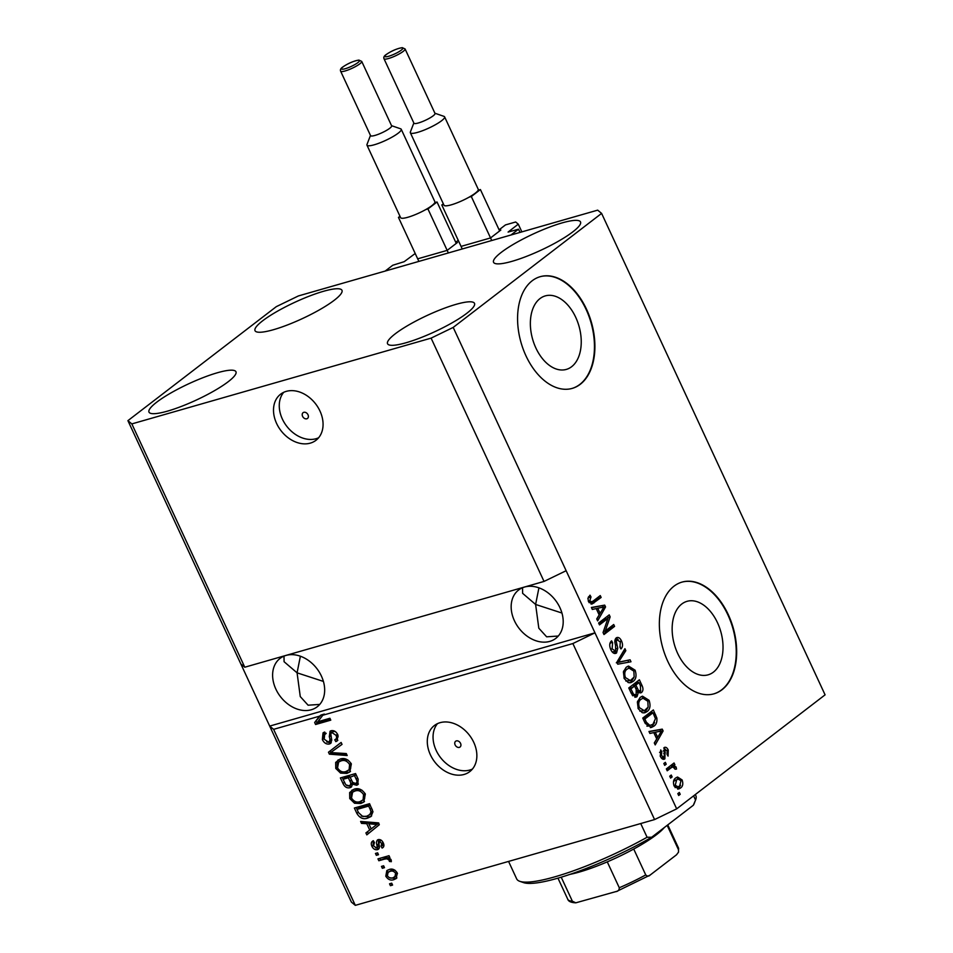 <?xml version="1.0" encoding="UTF-8"?>
<svg xmlns="http://www.w3.org/2000/svg" width="953" height="953" viewBox="0 0 953 953"><rect width="100%" height="100%" fill="white"/><g stroke="black" fill="none" stroke-linecap="round" stroke-linejoin="round"><path stroke-width="1.43" d="M499.098 229.804L505.459 224.92L515.656 221.989L518.277 224.158L508.092 232.079L518.515 229.196L520.004 232.413M518.515 229.196L510.939 235.01L385.167 271.069L392.743 265.256L404.191 261.682L415.21 253.498M518.277 224.158L521.863 231.889M491.152 237.476L500.837 230.03L499.277 230.197M461.919 246.148L489.675 238.19M455.725 242.241L458.226 240.323M447.779 249.912L457.476 242.467L455.903 242.622M418.546 258.585L446.302 250.627M308.01 414.769A3.633 2.74 -127.5 0 0 303.09 412.673A3.633 2.74 -127.5 0 0 302.589 416.33A3.633 2.74 -127.5 0 0 307.521 418.427A3.633 2.74 -127.5 0 0 308.01 414.769M319.97 411.041A29.055 21.895 -127.5 0 0 280.587 394.208A29.055 21.895 -127.5 0 0 276.608 423.466A29.055 21.895 -127.5 0 0 315.991 440.286A29.055 21.895 -127.5 0 0 319.97 411.041M283.708 392.326A29.055 21.895 -127.5 0 0 282.362 419.046A29.055 21.895 -127.5 0 0 318.624 437.761M460.549 743.364A3.633 2.74 -127.5 0 0 455.617 741.267A3.633 2.74 -127.5 0 0 455.129 744.924A3.633 2.74 -127.5 0 0 460.049 747.021A3.633 2.74 -127.5 0 0 460.549 743.364M473.76 742.351A29.055 21.895 -127.5 0 0 434.377 725.531A29.055 21.895 -127.5 0 0 430.399 754.788A29.055 21.895 -127.5 0 0 469.781 771.608A29.055 21.895 -127.5 0 0 473.76 742.351M437.498 723.637A29.055 21.895 -127.5 0 0 436.152 750.368A29.055 21.895 -127.5 0 0 472.414 769.071M539.994 298.587A38.227 24.087 74 0 0 534.097 343.711A38.227 24.087 74 0 0 566.344 369.407A38.227 24.087 74 0 0 571.621 366.714A38.227 24.087 74 0 0 577.506 321.59A38.227 24.087 74 0 0 545.271 295.895A38.227 24.087 74 0 0 539.994 298.587M681.764 604.023A38.227 24.087 74 0 0 675.88 649.136A38.227 24.087 74 0 0 708.115 674.831A38.227 24.087 74 0 0 713.392 672.151A38.227 24.087 74 0 0 719.289 627.026A38.227 24.087 74 0 0 687.042 601.331A38.227 24.087 74 0 0 681.764 604.023M673.985 586.19A58.097 36.607 74 0 0 665.027 654.759A58.097 36.607 74 0 0 714.023 693.808A58.097 36.607 74 0 0 722.04 689.722A58.097 36.607 74 0 0 730.999 621.153A58.097 36.607 74 0 0 682.003 582.104A58.097 36.607 74 0 0 673.985 586.19M713.809 693.867A58.097 36.607 74 0 0 721.612 689.853A58.097 36.607 74 0 0 730.629 621.451A58.097 36.607 74 0 0 681.788 582.164M532.203 280.754A58.097 36.607 74 0 0 523.257 349.334A58.097 36.607 74 0 0 572.253 388.383A58.097 36.607 74 0 0 580.27 384.297A58.097 36.607 74 0 0 589.228 315.729A58.097 36.607 74 0 0 540.232 276.68A58.097 36.607 74 0 0 532.203 280.754M572.026 388.443A58.097 36.607 74 0 0 579.829 384.416A58.097 36.607 74 0 0 588.847 316.015A58.097 36.607 74 0 0 540.006 276.739M559.947 607.692A30.508 22.991 -127.5 0 0 518.599 590.026A30.508 22.991 -127.5 0 0 514.417 620.737A30.508 22.991 -127.5 0 0 555.766 638.403A30.508 22.991 -127.5 0 0 559.947 607.692M522.53 587.751L522.625 593.338L535.61 604.452L538.933 587.834M321.411 676.07A30.508 22.991 -127.5 0 0 280.063 658.404A30.508 22.991 -127.5 0 0 275.87 689.126A30.508 22.991 -127.5 0 0 317.23 706.781A30.508 22.991 -127.5 0 0 321.411 676.07M283.994 656.129L284.077 661.716L297.074 672.83L300.386 656.224M466.803 313.299A47.936 8.982 155.1 0 1 419.749 338.101A47.936 8.982 155.1 0 1 387.549 343.735A47.936 8.982 155.1 0 1 395.245 333.812A47.936 8.982 155.1 0 1 442.311 309.01A47.936 8.982 155.1 0 1 474.511 303.376A47.936 8.982 155.1 0 1 466.803 313.299M228.267 381.676A47.936 8.982 155.1 0 1 181.201 406.478A47.936 8.982 155.1 0 1 149.002 412.125A47.936 8.982 155.1 0 1 156.709 402.19A47.936 8.982 155.1 0 1 203.763 377.388A47.936 8.982 155.1 0 1 235.963 371.753A47.936 8.982 155.1 0 1 228.267 381.676M334.277 300.243A47.936 8.982 155.1 0 1 287.21 325.044A47.936 8.982 155.1 0 1 255.023 330.679A47.936 8.982 155.1 0 1 262.718 320.756A47.936 8.982 155.1 0 1 309.773 295.954A47.936 8.982 155.1 0 1 341.972 290.32A47.936 8.982 155.1 0 1 334.277 300.243M572.813 231.865A47.936 8.982 155.1 0 1 525.758 256.667A47.936 8.982 155.1 0 1 493.559 262.301A47.936 8.982 155.1 0 1 501.254 252.378A47.936 8.982 155.1 0 1 548.32 227.576A47.936 8.982 155.1 0 1 580.52 221.942A47.936 8.982 155.1 0 1 572.813 231.865M323.412 681.419L297.074 672.83L300.266 696.583L308.093 705.196L319.743 704.422M561.96 613.041L535.61 604.452L538.814 628.206L546.641 636.818L558.279 636.032M431.101 338.124L131.836 423.906L127.916 420.654L276.322 306.64L298.42 295.93L597.686 210.148L601.605 213.401L453.199 327.415L431.101 338.124L544.032 581.425L244.778 667.219L240.847 663.967L351.395 902.098L355.314 905.35L273.618 729.343L319.517 716.179L321.03 715.012L314.657 722.493L319.517 716.179M131.836 423.906L244.778 667.219M127.916 420.654L240.847 663.967M453.199 327.415L566.142 570.716L544.032 581.425M321.03 715.012L324.318 714.071L322.805 715.238L572.872 643.549L654.58 819.568L355.314 905.35M322.805 715.238L317.802 721.743L329.905 718.264L330.774 720.146L315.598 724.506L314.657 722.493M328.511 742.125C330.012 741.065 330.274 739.278 329.285 736.776L330.06 731.249L331.179 730.701C333.979 730.212 336.183 731.559 337.779 734.763L337.207 740.922L335.837 741.637L334.765 739.802C336.588 739.087 337.005 737.598 336.04 735.335L332.025 732.595L330.751 733.631L331.763 740.171L330.608 743.423L329.428 743.995C326.414 744.484 324.056 743.006 322.364 739.564L323.043 732.857L324.675 732.035L325.747 733.858L324.687 734.453L324.211 739.218L328.511 742.125L330.703 740.636M334.765 739.802L337.195 738.134M335.408 731.654L333.538 731.427L330.751 733.631M347.19 755.526L329.369 754.168L328.463 752.227L341.126 742.447L342.032 744.388L330.643 752.584L346.284 753.561L347.19 755.526M335.766 768.44L335.67 762.424L340.03 759.088C344.438 757.575 348.214 759.207 351.347 763.996L349.799 772.001L346.868 773.395L340.566 773.109L335.766 768.44L337.279 767.284L337.183 761.256L335.67 762.424M349.751 798.566L349.656 792.539L354.004 789.215C358.423 787.702 362.2 789.334 365.333 794.111L363.772 802.116L360.853 803.51L354.54 803.236L349.751 798.566L351.264 797.399L351.169 791.371L349.656 792.539M366.774 823.69L361.509 823.404L360.603 821.45L378.46 822.88L379.318 824.726L366.822 834.864L365.916 832.91L369.716 830.027L366.774 823.69L368.287 822.522L363.022 822.248L361.509 823.404M392.588 885.063L390.42 885.694L389.539 883.812L391.707 883.181L392.588 885.063M393.97 879.607C390.801 880.798 388.074 879.667 385.798 876.212L386.811 870.625L389.169 869.517C392.302 868.386 394.995 869.529 397.234 872.936L396.234 878.535L393.97 879.607L395.495 878.44L389.574 877.773M384.5 867.659L382.332 868.278L381.462 866.396L383.63 865.777L384.5 867.659M384.559 859.106L378.841 860.75L377.96 858.867L389.003 855.699L389.884 857.581L388.121 858.081L391.111 859.749L391.338 861.691L389.432 861.441L389.038 860.106L386.978 858.796L384.559 859.106L386.072 857.938L378.841 860.75M378.496 854.71L376.328 855.329L375.458 853.447L377.626 852.828L378.496 854.71M374.41 842.547L373.516 845.907L376.364 847.86L377.162 847.146L376.947 845.192C376.006 842.5 376.411 840.629 378.186 839.605C380.378 839.259 382.07 840.355 383.273 842.881C384.404 845.406 384.023 847.134 382.117 848.075L381.045 846.252L381.724 843.393L379.282 841.428L378.996 844.572C379.902 847.181 379.401 848.885 377.507 849.659C375.125 850.112 373.242 848.968 371.873 846.228C370.765 843.548 371.253 841.713 373.338 840.725L374.41 842.547L373.85 842.893L374.374 842.488M372.516 841.237L373.338 840.725L373.123 844.418M376.364 847.86L378.675 845.978L378.293 839.581M377.376 840.01L378.186 839.605M381.045 846.252L383.606 843.679M381.212 840.212L378.639 842.285M378.555 849.159L377.507 849.659L379.02 848.504L375.661 847.908M367.727 818.079C363.379 819.687 359.757 818.127 356.851 813.385L354.373 808.037L369.55 803.689L372.98 811.753L370.943 816.554L367.727 818.079L369.24 816.912L361.282 816.042M349.977 787.702C346.963 788.393 344.629 786.987 342.985 783.497L340.388 777.922L355.576 773.562L358.173 779.185L357.768 784.712L356.672 785.248L352.55 784.14L351.395 787.023L349.977 787.702L351.502 786.535L346.821 785.617M607.943 618.414L599.497 624.894L598.627 623.012L609.229 614.864L610.158 616.877L605.25 631.005L613.708 624.513L614.578 626.395L603.976 634.543L603.046 632.53L607.943 618.414L605.774 619.033L599.139 624.12M614.709 653.508L616.543 652.984C614.387 654.187 612.469 653.067 610.802 649.648C609.17 645.729 609.432 642.798 611.576 640.845L612.588 642.62L612.124 648.862L615.638 651.125L615.543 645.062C614.447 641.893 614.661 639.523 616.186 637.938C618.175 636.771 619.95 637.783 621.523 640.964C623.024 644.478 622.833 647.147 620.939 648.957L619.938 647.182L620.32 641.977L617.032 639.832L616.234 641.262L617.77 648.243L616.543 652.984L615.674 653.436M612.267 652.031L615.638 651.125M616.186 637.938L617.067 637.474M614.888 640.44L617.508 639.582L614.888 640.452M630.993 661.763L617.747 664.205L616.841 662.264L624.93 648.695L625.835 650.637L618.485 662.18L630.088 659.81L630.993 661.763M624.215 678.536L623.393 671.913L626.181 667.291L628.504 666.052L635.091 670.185C636.818 675.522 636.116 679.31 632.971 681.538L630.838 682.658L628.301 682.622L624.215 678.536M638.188 708.651L637.378 702.027L640.154 697.405L642.489 696.166L649.076 700.312C650.804 705.637 650.101 709.425 646.956 711.665L644.812 712.773L642.286 712.737L638.188 708.651M653.794 732.595L649.886 733.453L648.981 731.487L662.264 729.128L663.121 730.963L655.211 744.901L654.294 742.947L656.724 738.932L653.794 732.595M680.204 794.325L678.691 795.493L677.821 793.611L679.334 792.443L680.204 794.325L678.393 794.85M601.605 213.401L825.084 694.844L676.678 808.859L654.58 819.568M572.872 643.549L594.97 632.84L566.142 570.716M273.618 729.343L269.687 726.091L594.97 632.84L676.678 808.859M680.549 788L678.703 788.989L674.128 786.07C672.878 782.187 673.426 779.483 675.772 777.946L677.535 777.005L682.11 779.935C683.361 783.759 682.836 786.451 680.549 788L677.666 789.12M672.127 776.921L670.602 778.077L669.733 776.195L671.246 775.039L672.127 776.921L670.304 777.434M671.222 767.713L667.219 770.786L666.35 768.904L674.057 762.984L674.927 764.866L673.7 765.807L676.106 766.986L676.511 769.071L675.081 769.214L672.949 766.843L666.862 770.012M666.218 764.211L664.706 765.378L663.836 763.496L665.349 762.329L666.218 764.211L664.408 764.735M663.288 759.315L664.872 758.862C663.181 759.886 661.656 759.041 660.322 756.325L660.715 749.928L661.727 751.703L661.477 755.598L663.812 757.123L664.312 756.158L664.134 747.617C665.694 746.759 667.076 747.593 668.267 750.106L668.065 756.098L667.052 754.323L667.195 751.024L665.158 749.38L664.872 758.862L664.11 759.267M661.263 757.933L663.812 757.123L662.978 759.243M664.134 747.617L664.813 747.271M653.794 726.198L651.399 727.461L645.229 723.422L642.751 718.074L653.353 709.937L656.867 718.074C657.213 722.052 656.188 724.756 653.794 726.198L650.351 727.639M640.023 692.914L641.619 692.45L638.462 692.14L637.021 696.631L635.961 697.179L631.362 693.534L628.777 687.959L639.38 679.811L641.977 685.433C643.382 688.483 643.263 690.818 641.619 692.45L640.857 692.843M596.233 608.586L592.325 609.443L591.42 607.478L604.702 605.119L605.56 606.954L597.638 620.891L596.733 618.938L599.163 614.923L596.233 608.586M589.085 602.653L592.992 601.164L600.271 595.577L601.14 597.46L592.075 604.011L588.501 601.617L587.941 598.21L590.002 595.16L591.003 596.947L589.788 600.747L591.575 601.974L589.478 602.57M676.404 777.505L679.001 779.018M680.776 780.316L682.11 779.935M680.561 785.248L678.381 788.619M675.069 787.607L679.596 786.177L680.99 780.733L678.036 779.077L676.654 779.816L675.248 785.272L678.238 786.916M678.036 779.077L673.521 781.377M674.486 780.447L676.654 779.816M673.95 785.641L675.248 785.272M672.246 764.377L672.758 765.485L674.927 764.866M672.758 765.485L671.531 766.426L673.7 765.807M671.531 766.426L673.938 767.606M674.414 767.463L676.106 766.986M669.054 768.332L672.949 766.843M659.571 752.322L661.727 751.703M660.167 755.979L661.477 755.598M663.764 747.986L665.277 749.296M666.933 750.487L668.267 750.106M663.228 750.928L664.801 750.476M649.076 731.713L662.264 729.128M660.095 729.76L660.739 731.142M661.168 731.523L663.121 730.963M656.2 737.777L657.677 737.36L654.389 743.137M661.585 730.903L655.319 732.261L657.677 737.36L661.585 730.903L659.25 731.582M653.829 732.69L655.319 732.261M660.322 731.344L659.19 731.594M651.542 711.319L652.305 712.963M655.414 718.491L656.867 718.074M654.604 722.565L651.626 726.817M647.837 726.198L652.936 724.304L655.45 718.669L652.996 712.773L644.871 719.003L646.372 722.243L650.006 725.567L646.849 726.079M652.996 712.773L650.816 713.392L643.275 719.193M643.382 719.432L644.871 719.003M644.883 722.66L646.372 722.243M641.381 696.619L645.205 698.358M647.575 700.741L649.076 700.312M647.599 708.139L644.788 712.284L646.956 711.665M644.788 712.284L643.775 712.939M639.82 711.152L644.323 710.724L648.135 707.126L647.837 701.277L643.013 698.215L641.012 699.299C638.677 700.931 638.153 703.731 639.427 707.686L644.323 710.724M643.013 698.215L637.593 701.205M638.844 699.919L641.012 699.299M637.962 708.103L639.427 707.686M637.557 681.204L638.319 682.848M640.761 690.544L639.713 692.843M637.116 692.521L638.462 692.14M636.354 694.558L634.853 697.251L637.021 696.631M632.637 695.773L636.139 694.749L636.211 689.507L634.603 686.029L630.886 688.888L633.602 694.344L636.139 694.749M634.603 686.029L629.29 689.067M636.175 690.806L638.403 691.318M636.699 690.651L640.571 690.699L640.44 685.731L639.01 682.646L636.842 683.265L633.924 686.231M639.01 682.646L635.842 685.076L638.343 690.175M633.674 685.707L635.842 685.076M637.843 691.628L640.571 690.699M629.397 689.317L630.886 688.888M632.006 694.797L633.602 694.344M631.136 693.045L632.625 692.628M627.396 666.492L631.22 668.232M633.59 670.614L635.091 670.185M633.614 678.024L630.803 682.157L632.971 681.538M630.803 682.157L629.79 682.825M625.835 681.038L630.338 680.597L634.162 677.011L633.864 671.15L629.028 668.101L627.038 669.185C624.703 670.817 624.167 673.604 625.442 677.571L630.338 680.597M629.028 668.101L623.607 671.079M624.87 669.804L627.038 669.185M623.977 677.988L625.442 677.571M623.548 651.018L625.835 650.637M623.667 651.256L618.914 658.785M617.008 662.609L618.485 662.18M616.317 662.8L630.088 659.81M627.92 660.429L628.73 662.18M610.146 642.775L612.588 642.62M610.408 643.239L609.813 643.954M610.647 649.279L612.124 648.862M616.007 638.081L618.14 639.57M620.022 641.393L621.523 640.964M620.308 646.765L620.129 647.528M614.852 641.655L616.234 641.262M616.377 648.648L617.77 648.243M615.698 651.078L614.518 653.472M607.418 616.257L607.99 617.496L610.158 616.877M607.99 617.496L607.645 618.497M603.38 631.541L605.25 631.005M611.897 625.907L612.41 627.014L614.578 626.395M612.41 627.014L603.618 633.769M591.515 607.704L604.702 605.119M602.534 605.751L603.178 607.132M603.606 607.526L605.56 606.954M598.639 613.768L600.116 613.351L596.828 619.14M604.023 606.894L597.757 608.252L600.116 613.351L604.023 606.894L601.688 607.585M596.268 608.681L597.757 608.252M602.761 607.335L601.629 607.597M588.442 596.876L588.835 597.567L591.003 596.947M588.835 597.567L587.882 598.532M588.311 601.164L589.788 600.747M598.46 596.959L598.972 598.079L601.14 597.46M598.972 598.079L591.777 603.606L593.945 602.987M591.777 603.606L591.063 604.107M392.291 884.42L390.42 885.694M391.933 884.527L391.361 883.288M387.156 875.164L385.798 876.212M387.061 874.461L387.645 870.113M396.901 877.904L395.495 878.44M396.924 872.352L395.626 873.341C393.994 871.197 392.124 870.554 390.039 871.399L388.133 872.293L387.394 875.807C389.038 877.951 390.909 878.606 392.993 877.749L396.4 875.7L397.472 873.532M394.947 870.196L391.564 870.232L388.133 872.293M391.564 870.232L390.039 871.399M394.887 876.867L395.626 873.341M384.202 867.016L382.332 868.278M383.845 867.111L383.273 865.872M380.354 859.582L379.782 858.343M389.586 856.961L388.121 858.081M391.314 860.321L389.432 861.441M390.956 860.273L390.551 858.951M390.516 858.975L389.038 860.106M388.693 857.64L386.978 858.796M388.49 857.629L386.072 857.938M378.198 854.067L376.328 855.329M377.841 854.174L377.269 852.935M373.242 845.18L371.873 846.228M377.876 846.693L378.675 845.978L377.876 846.693M383.594 846.86L382.594 845.144M383.035 842.392L381.724 843.393M380.795 840.26L380.164 841.118L380.795 840.26M363.022 822.248L362.736 821.617M368.311 833.649L367.429 831.755M375.935 825.215L369.716 830.027M368.871 823.773L368.287 822.522M378.829 823.094L370.348 822.642L368.835 823.797L371.205 828.896L375.172 825.786M375.565 823.082L374.041 824.238L368.835 823.797M378.627 823.249L377.305 824.262L374.041 824.238M375.768 825.334L377.305 824.262M358.328 812.242L356.851 813.385M357.053 809.383L356.184 807.513M371.634 815.935L369.24 816.912M357.018 809.407L358.531 808.251L370.121 804.928L368.656 806.071L357.018 809.407L358.519 812.647L362.831 816.53L366.869 816.185L371.086 813.767L372.528 810.741L372.146 809.288M371.61 808.12L370.133 809.252L368.656 806.071M372.528 810.741L371.015 811.908L370.133 809.252M369.573 814.934L371.015 811.908M351.169 791.371L352.193 789.954M364.499 801.473L360.853 803.51M362.366 802.355L356.065 802.069L354.54 803.236M356.065 802.069L354.421 801.175M364.606 798.685L362.438 800.437L364.606 798.685L365.082 793.468M361.926 790.156L356.374 789.942L354.135 791.002L352.61 792.169L351.514 798.042C353.897 801.604 356.732 802.795 360.031 801.616L363.093 799.841L363.558 794.635C361.127 790.978 358.221 789.811 354.861 791.097L352.61 792.169M365.023 793.504L363.558 794.635M356.374 789.942L354.861 791.097M343.068 779.268L342.198 777.398M358.423 784.009L356.672 785.248M358.185 784.081L354.063 782.973M353.682 783.271L352.55 784.14M350.168 777.231L349.882 776.6L344.557 778.125L343.044 779.292L345.808 784.795L349.096 785.82L351.49 784.236M350.609 784.653C352.419 783.914 352.705 782.389 351.49 780.078L349.977 781.234L348.357 777.767L343.044 779.292M356.148 774.825L350.132 777.255L352.681 782.389L355.54 783.437L357.863 781.889L358.161 779.149M356.148 774.801L350.132 777.255M355.54 783.437C357.196 782.687 357.387 781.222 356.1 779.042L354.671 775.956M349.882 776.6L348.357 777.767M349.096 785.82C350.907 785.069 351.192 783.545 349.977 781.234M337.183 761.256L338.22 759.839M350.513 771.358L346.868 773.395M348.393 772.228L342.079 771.942L340.566 773.109M342.079 771.942L340.435 771.06M350.621 768.559L348.464 770.322L350.621 768.559L351.097 763.353M347.94 760.041L342.389 759.815L340.15 760.887L338.637 762.055L337.541 767.915C339.911 771.489 342.746 772.68 346.046 771.501L349.108 769.726L349.584 764.509C347.142 760.863 344.247 759.684 340.876 760.982L338.637 762.055M351.049 763.389L349.584 764.509M342.389 759.815L340.876 760.982M346.582 754.192L330.882 753.001L329.369 754.168M330.882 753.001L329.976 751.059L328.463 752.227M329.976 751.059L341.126 742.458M342.008 744.341L330.643 752.584M323.913 738.48L322.364 739.564M323.877 738.396L323.913 732.333M330.024 740.969C331.525 739.897 331.787 738.11 330.798 735.621L330.941 730.784M337.85 740.278L335.837 741.637M337.35 740.469L336.361 738.778M336.278 738.646C338.101 737.932 338.518 736.443 337.553 734.167M337.505 734.203L336.04 735.335M333.538 731.427L332.275 732.464M331.251 742.732L329.428 743.995M330.941 742.84L326.712 741.994M330.477 719.503L317.111 723.339L315.598 724.506M317.111 723.339L316.17 721.326M695.547 800.032L693.343 805.237A95.872 17.964 155.1 0 0 694.26 803.367L695.69 799.674A98.778 18.512 -24.9 0 1 695.547 800.032L693.605 795.85M695.69 799.674A98.778 18.512 -24.9 0 0 695.857 795.707L695.309 794.54M508.568 861.417L516.669 878.88A98.778 18.512 -24.9 0 0 519.802 881.322A98.778 18.512 -24.9 0 0 647.087 837.258L640.714 823.535M693.343 805.237L651.697 837.234A95.872 17.964 155.1 0 1 523.542 882.621L519.802 881.322M651.697 837.234L647.087 837.258M664.348 827.514A61.004 11.436 155.1 0 1 656.605 834.59A61.004 11.436 155.1 0 1 633.721 849.04A61.004 11.436 155.1 0 1 607.264 861.869A61.004 11.436 155.1 0 1 569.989 874.366M633.721 849.04L645.741 874.925C647.301 876.415 648.767 876.474 650.113 875.08L616.841 891.329L575.803 902.825C571.085 902.61 568.393 901.407 567.75 899.215A61.004 11.436 -24.9 0 0 572.372 901.204L575.803 902.825M667.171 825.346L678.5 849.754L678.524 852.125L676.523 854.793L650.113 875.08M615.924 891.639C618.152 891.305 619.271 890.007 619.283 887.755A61.004 11.436 -24.9 0 0 645.741 874.925M607.264 861.869L619.283 887.755M561.21 877.177L572.372 901.204M433.15 115.837A11.615 2.18 -24.9 0 0 435.009 113.431L405.096 48.972A11.615 2.18 155.1 0 1 403.226 51.379A11.615 2.18 155.1 0 1 391.826 57.394A11.615 2.18 155.1 0 1 384.011 58.764L413.936 123.211A11.615 2.18 -24.9 0 0 421.738 121.841A11.615 2.18 -24.9 0 0 433.15 115.837M434.925 113.24L444.003 116.373A18.881 3.538 155.1 0 1 444.598 116.838A18.881 3.538 155.1 0 1 441.573 120.757A18.881 3.538 155.1 0 1 423.037 130.525A18.881 3.538 155.1 0 1 410.35 132.741A18.881 3.538 155.1 0 1 410.374 131.979L413.84 123.02M410.35 132.741L443.991 205.217A18.881 3.538 -24.9 0 0 469.079 197.176A18.881 3.538 -24.9 0 0 475.213 193.221A18.881 3.538 -24.9 0 0 478.168 190.195A18.881 3.538 -24.9 0 0 478.251 189.313L444.598 116.838M443.348 203.823L441.823 204.99L443.645 204.466M469.079 197.176L471.318 196.532L480.407 189.552L499.634 230.96M471.318 196.532L491.736 240.513M480.407 189.552L478.168 190.195M441.823 204.99L462.253 248.971M389.777 128.262A11.615 2.18 -24.9 0 0 391.635 125.856L361.723 61.409A11.615 2.18 155.1 0 1 359.853 63.815A11.615 2.18 155.1 0 1 348.453 69.831A11.615 2.18 155.1 0 1 340.638 71.201L370.562 135.648A11.615 2.18 -24.9 0 0 378.365 134.278A11.615 2.18 -24.9 0 0 389.777 128.262M391.552 125.677L400.629 128.81A18.881 3.538 155.1 0 1 401.237 129.274A18.881 3.538 155.1 0 1 398.199 133.182A18.881 3.538 155.1 0 1 379.663 142.95A18.881 3.538 155.1 0 1 366.976 145.178A18.881 3.538 155.1 0 1 367.012 144.415L370.467 135.457M366.976 145.178L400.617 217.653A18.881 3.538 -24.9 0 0 425.705 209.6A18.881 3.538 -24.9 0 0 431.84 205.657A18.881 3.538 -24.9 0 0 434.794 202.62A18.881 3.538 -24.9 0 0 434.878 201.75L401.237 129.274M399.974 216.26L398.461 217.415L400.272 216.903M425.705 209.6L427.945 208.957L437.034 201.988L456.261 243.396M427.945 208.957L448.363 252.95M437.034 201.988L434.794 202.62M398.461 217.415L418.879 261.408M663.741 753.382L665.337 752.918M654.246 715.465L655.724 715.036M640.499 685.862L641.977 685.433M635.901 688.828L637.39 688.4M617.735 660.763L619.819 660.167M618.366 662.311L620.534 661.692M615.543 645.062L616.865 644.681M378.46 844.024L376.947 845.192M344.462 782.353L342.985 783.497M357.578 777.898L356.1 779.042M334.217 750.011L332.692 751.167M330.798 735.621L329.285 736.776M678.5 849.754A61.004 11.436 -24.9 0 0 678.417 847.848L667.767 824.893M401.201 50.199A9.875 1.846 -24.9 0 0 398.985 48.365A9.875 1.846 -24.9 0 0 386.465 54.428A9.875 1.846 -24.9 0 0 388.681 56.275A9.875 1.846 -24.9 0 0 401.201 50.199M357.84 62.636A9.875 1.846 -24.9 0 0 355.612 60.789A9.875 1.846 -24.9 0 0 343.092 66.865A9.875 1.846 -24.9 0 0 345.32 68.699A9.875 1.846 -24.9 0 0 357.84 62.636M376.816 847.646L378.329 846.478M378.972 841.57L380.485 840.415M324.687 734.453L326.2 733.286M331.251 732.964L332.764 731.797M557.958 878.142L567.75 899.215M678.524 852.125L678.417 847.848M405.096 48.972L402.273 47.65C396.782 48.627 391.397 50.95 386.12 54.607C384.107 55.917 383.404 57.299 384.011 58.764M361.723 61.409L358.9 60.087C353.42 61.063 348.036 63.386 342.746 67.032C340.733 68.354 340.03 69.736 340.638 71.201"/></g></svg>
